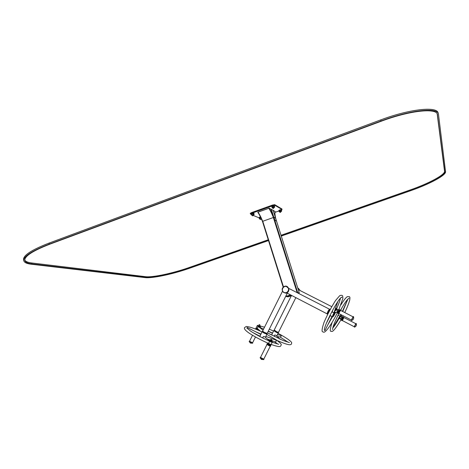 <?xml version="1.0" encoding="UTF-8"?>
<svg xmlns="http://www.w3.org/2000/svg" width="469" height="469" viewBox="0 0 469 469"><rect width="100%" height="100%" fill="white"/><g stroke="black" fill="none" stroke-linecap="round" stroke-linejoin="round"><path stroke-width="0.7" d="M281.857 208.945L274.699 204.666L272.636 205.023L251.49 212.627L250.253 213.377L250.458 214.034M281.429 210.018L282.027 209.485L274.91 205.334L272.847 205.692L251.701 213.295L250.464 214.046L251.46 214.544M253.717 215.617L259.152 217.892M274.934 212.369L278.979 210.927M290.534 294.878L286.424 296.256L286.096 296.396L286.383 296.59M273.093 210.253L271.018 209.238M299.034 292.861L297.387 292.592M299.949 290.229L297.786 288.118L299.961 290.258M288.757 288.535L286.078 286.196C289.602 288.154 289.76 290.393 286.565 292.908C288.458 292.058 289.191 290.598 288.757 288.535M287.128 292.978L284.97 293.037L286.565 292.908C290.651 291.718 288.687 284.941 284.63 286.278C281.805 287.86 281.429 289.906 283.493 292.41L286.547 292.908L283.487 292.404C281.453 289.778 281.84 287.737 284.63 286.278M275.749 331.325L274.142 330.17L276.886 331.988L278.498 332.498L275.749 331.325M274.4 330.182L276.903 331.894L278.457 332.386L295.851 297.639M287.122 292.855L287.239 293.166M327.086 313.849L327.063 313.814C327.538 311.926 328.347 310.384 329.496 309.194C328.282 310.49 327.479 312.043 327.081 313.843L287.186 293.143M329.484 309.188L289.174 288.593M285.551 293.084L287.251 293.178M262.863 331.108L262.681 331.085C261.509 331.038 267.271 334.01 267.189 333.406L264.252 332.328L262.581 331.102L282.496 291.208M331.706 306.638L299.245 290.123M290.88 295.06L286.377 296.601L288.113 296.83L291.906 295.593M290.663 294.948L286.377 296.601L291.003 295.118M299.116 293.078L297.985 292.896M299.087 292.891L297.563 292.679M298.759 293.301L298.29 293.061M290.563 294.895L286.33 296.42M298.97 292.832L297.452 292.627M268.813 208.318L269.071 208.224C270.531 210.305 272.061 213.372 273.656 217.423L270.982 209.139L269.071 208.224M273.321 217.522L273.656 217.423M273.327 217.54L273.697 217.44M268.714 208.254L269.018 208.06M258.149 212.047L268.801 208.3C270.267 210.382 271.797 213.448 273.392 217.499L273.398 217.481M262.769 221.286L283.469 286.87M257.774 212.281C259.287 214.339 260.846 217.382 262.447 221.415L262.775 221.298M262.447 221.415L262.816 221.321M273.392 217.499L262.669 221.315C261.063 217.288 259.509 214.239 257.997 212.181L268.801 208.3M273.251 210.722L273.204 210.364L275.139 211.56C274.693 212.557 274.893 214.866 275.731 218.49L275.713 218.495M256.092 328.916L258.454 330.106M267.5 344.176L270.167 345.583M339.081 309.763L337.557 312.723M338.987 309.874L337.592 312.583M336.701 308.45L335.3 310.654M339.04 309.692L337.815 311.369L337.446 312.753M336.73 308.432L335.417 310.578M337.68 312.331L338.829 310.091M335.007 312.049L335.001 312.008C334.807 311.269 331.988 316.622 332.515 316.722L328.189 324.185M332.515 316.722L332.369 316.745C332.879 314.711 333.74 313.081 334.948 311.862L334.972 311.973M330.164 309.405C328.921 310.812 328.083 312.436 327.643 314.271L327.643 314.271M330.082 309.446C328.916 310.666 328.089 312.231 327.608 314.148L327.632 314.183M338.899 309.546L337.293 309.71L336.695 308.514C338.794 303.789 340.031 300.394 340.406 298.343M336.566 312.108L337.317 312.753M334.174 312.166L333.506 312.706L332.24 312.049L332.826 309.845M324.401 330.135L324.999 330.44L331.993 316.552L332.369 316.745M329.9 315.461L331.993 316.552M331.735 316.346L330.475 315.69M334.508 311.187L336.648 309.903L337.428 310.308L337.492 311.375L336.959 311.838M337.797 312.026L338.653 310.367M337.574 312.987L337.545 312.97C337.903 311.586 338.489 310.466 339.304 309.628L339.48 309.716M337.85 313.058L337.744 313.075C338.102 311.686 338.688 310.572 339.503 309.728L339.538 310.202M338.178 312.841L337.944 313.028C338.255 311.727 338.8 310.689 339.574 309.927M339.615 310.244L338.436 311.621L338.073 312.788M339.667 310.343L338.331 312.864M339.609 310.431L338.407 312.753M334.678 311.076L336.379 308.186M334.807 310.988L336.654 308.262M335.124 310.777L336.689 308.455M327.18 313.984L327.098 313.937C327.602 311.961 328.441 310.367 329.625 309.153L329.848 309.276M327.591 314.054L327.356 314.095C327.837 312.084 328.681 310.484 329.889 309.3L329.924 309.411M327.385 314.113L327.509 314.072C327.942 312.102 328.757 310.566 329.947 309.452L329.953 309.487M270.953 344.697L267.817 343.109L271.076 344.639M272.167 342.253L268.93 340.682C269.728 341.455 270.818 342.018 272.213 342.37L272.049 342.698M269.288 340.875L271.868 342.171M270.935 341.79L270.144 341.391M263.027 332.134L266.093 333.67M259.849 336.525L259.92 336.138M266.943 334.016L266.967 334.157C264.926 333.623 263.32 332.797 262.142 331.683L262.247 331.665M266.879 333.869L266.943 333.969C267.178 334.673 261.157 331.589 262.364 331.624L262.394 331.624M262.617 331.841L266.58 333.822M265.665 333.5L265.36 333.447M246.835 328.007L250.839 331.272C255.957 334.602 261.983 337.797 268.925 340.863C269.669 341.983 269.364 342.757 268.01 343.191L267.934 343.156M271.258 344.281L271.897 343.003M260.664 334.749L260.043 336.003L260.799 334.379L247.216 327.462L246.899 328.089M260.406 335.446L260.148 335.792M275.197 341.901L275.766 341.819L276.276 340.793L275.866 340.054L265.841 336.402M268.96 340.424L264.469 336.584L263.308 336.496L262.816 337.492L263.443 338.342M271.211 339.374L271.973 339.919L271.188 341.479M271.727 339.685L271.229 339.368L271.727 339.685M268.391 343.636L270.191 344.539M267.828 343.191L270.126 344.744L270.982 344.692M267.559 343.22L270.935 345.131M267.465 343.455L270.748 345.213M270.396 345.278L267.717 343.841M270.208 345.354L267.67 343.959M270.314 345.518L267.688 344.088M270.25 345.342L267.705 344.07C266.679 343.789 266.902 344.082 268.379 344.944C270.396 345.917 271.023 346.052 270.255 345.348L270.314 345.53M269.745 340.301L269.294 340.195C269.997 340.975 271.041 341.514 272.43 341.813L271.399 341.063M269.206 340.224L269.036 340.271C269.868 341.08 271.018 341.672 272.483 342.042L272.43 341.813M269.018 340.306L268.93 340.476C269.763 341.285 270.912 341.878 272.378 342.247L272.395 342.212M262.564 331.12L262.464 331.143C263.625 332.234 265.202 333.043 267.207 333.57L267.013 333.183M262.441 331.184L262.323 331.448C263.531 332.474 265.085 333.271 266.984 333.834L267.107 333.77M262.364 331.524L262.364 331.565C263.531 332.562 265.032 333.33 266.867 333.869L266.867 333.869M265.307 333.348L263.76 332.574M257.938 329.132L256.191 328.024M257.299 325.422L260.236 327.215L257.323 325.762M257.522 325.92L259.978 327.145M257.803 328.992L256.144 327.948L257.205 325.803M260.254 327.251L257.311 325.756M259.322 326.887L258.126 326.289M274.541 331.114L277.484 332.591M278.24 332.92L276.816 332.615L273.808 330.704M273.937 330.563L278.246 332.884L276.827 332.515L273.972 330.668M274.177 330.856L277.906 332.726M257.581 328.734L257.499 328.622C257.264 326.957 257.897 326.518 259.404 327.298L263.05 330.17M280.028 336.924L280.708 336.883L281.183 335.921L280.269 335.142L277.413 334.755M279.829 339.11L280.257 339.298M274.547 336.578L274.336 335.482L274.857 334.995L275.825 335.194L280.239 339.28M271.633 334.972L272.448 333.283L268.239 331.302M260.002 327.901L260.178 327.503M259.339 324.554L260.037 325.052L259.322 326.494M256.719 328.493L258.061 329.267M256.209 328.112L258.313 329.508M255.951 328.124L258.73 329.883M255.863 328.341L258.853 329.988M258.566 329.983L256.097 328.693M258.407 330.094L256.056 328.81M258.618 325.697L259.498 326.137M257.475 325.351L260.465 326.811M278.516 332.445L278.31 332.146M274.007 330.246L276.774 332.216L278.404 332.691M276.845 332.328L275.133 331.472M342.628 317.05L341.203 319.811M342.546 317.155L341.239 319.688M339.632 316.757L338.712 318.779L339.609 316.581M342.593 316.968L341.08 319.852M342.622 316.991L343.132 315.772M339.65 316.874L338.894 318.773M341.315 319.459L342.405 317.349M340.201 316.581L340.852 314.593L340.242 316.604M340.758 314.547L340.166 316.622M342.54 316.845L341.491 316.634M332.791 327.989C334.338 326.242 336.384 323.147 338.929 318.715L340.142 318.574L340.922 319.829M337.481 316.247L338.348 315.15L339.538 315.766L339.667 316.305M341.567 317.214L341.491 317.882L340.646 318.416L339.908 318.035L339.591 316.44M341.426 319.196L342.259 317.589M341.461 320.145L343.009 316.991M341.373 320.157L343.062 317.449M341.772 319.934L343.091 317.191M343.138 317.49L342.317 318.258L341.684 319.887M343.185 317.589L341.919 319.964M343.132 317.671L341.995 319.87M338.548 318.691L338.466 318.34M338.512 318.662L338.706 317.941M335.089 312.09L334.96 312.026C333.817 313.181 333.002 314.728 332.515 316.663L332.55 316.686M253.788 213.342L252.979 213.36M252.897 213.377L251.718 213.811M253.852 213.547L253.043 213.565M252.961 213.588L251.783 214.016M274.312 205.955L273.538 205.973M273.456 205.991L272.26 206.424M274.383 206.167L273.603 206.178M273.521 206.202L272.331 206.636M260.594 217.147L259.527 217.546M260.688 217.34L259.586 217.745M281.318 210.001L280.579 210.018M280.497 210.042L279.348 210.458M281.382 210.206L280.638 210.223M280.562 210.241L279.413 210.657M271.774 206.53L273.363 205.698L273.785 207.04L274.723 206.952L274.295 205.615L274.728 207.005L274.318 205.615L273.445 205.68L273.832 207.075L274.371 207.034M253.782 212.996L254.198 214.327L253.782 212.996L252.885 213.067L253.307 214.403L251.923 215.242M252.885 213.067L251.624 213.512L251.929 215.242M251.624 213.512L251.255 213.899L251.677 215.23L251.255 213.899M254.028 214.556L251.982 214.878L251.566 213.542M254.198 214.327L251.888 215.201L254.016 214.526L252.75 215.91L251.941 215.224M253.758 212.99L254.175 214.327L253.219 214.421L252.803 213.09M272.225 207.896L273.832 207.075L272.595 207.468L272.167 206.126M271.768 206.518L272.196 207.855L271.768 206.53M279.512 211.824L281.717 211.009L281.324 209.678L280.485 209.743L280.867 211.085L279.313 211.871L281.717 211.009L279.671 211.46L279.524 211.853M280.485 209.743L279.26 210.171L279.671 211.46L279.196 210.2L278.862 210.546L279.278 211.841M278.867 210.552L279.301 211.865M281.711 210.962L280.82 211.05L280.409 209.76M260.471 216.889L259.433 217.264L259.838 218.548L259.509 218.941M259.433 217.264L259.07 217.622L259.521 218.941L259.076 217.634M261.057 218.132L259.474 218.906M260.805 217.593L260.981 218.138L259.779 218.577L259.375 217.294M270.695 341.051L271.023 340.394L270.027 339.738L269.763 340.564L271.111 341.239L269.775 340.576M269.91 340.629L270.238 339.972M270.027 339.738L270.777 339.931M271.533 340.412L271.023 340.394M271.111 341.239L271.598 340.582M270.736 340.013L270.42 339.902M271.51 340.377L270.208 339.732M270.765 339.955L271.322 340.336M273.931 217.147L275.467 217.944L276.458 221.051L274.928 220.283L273.931 217.147L274.887 220.295L276.458 221.051M268.508 240.55L189.81 268.157C173.137 274.066 152.29 278.551 145.05 277.595L31.124 264.205C26.956 263.713 24.535 262.634 23.86 260.969C23.01 256.619 31.499 250.991 49.321 244.085L381.063 120.979C409.56 110.233 436.809 107.172 438.404 113.756L445.55 171.689C446.236 175.248 429.34 184.211 410.522 190.736L281.289 236.071M23.761 260.623L23.591 260.014C22.741 255.64 31.224 249.995 49.04 243.089L380.705 119.912C409.197 109.154 436.446 106.123 438.052 112.742L438.134 112.982M281.253 235.96L410.475 190.625C428.936 184.223 445.486 175.429 444.794 171.953L437.354 114.178C435.783 107.723 409.091 110.731 381.18 121.248L49.849 244.173C32.384 250.938 24.06 256.461 24.886 260.729C25.549 262.353 27.911 263.408 31.98 263.895L145.701 277.367C152.777 278.31 173.225 273.914 189.576 268.116L268.473 240.439M24.751 260.066C25.59 261.538 27.911 262.505 31.716 262.962L145.496 276.681C152.577 277.636 173.026 273.251 189.376 267.453L268.256 239.765M281.037 235.28L410.24 189.933C428.701 183.526 445.239 174.72 444.542 171.226L437.172 113.803M251.49 212.627L251.701 213.295M272.636 205.023L272.847 205.692M274.699 204.666L274.91 205.334M281.822 208.84L282.027 209.485M286.166 295.429L286.424 296.256M273.368 217.557L297.088 292.433M262.493 221.432L283.182 287.116L262.482 221.427M286.096 296.396L285.938 295.886L286.102 296.39M271.27 209.221L297.663 292.539M273.087 210.223L299.251 292.75L273.099 210.235M286.647 296.209L286.752 296.543M283.593 292.181C286.747 294.602 290.516 289.402 287.315 287.028C284.155 284.613 280.403 289.813 283.593 292.181M255.587 328.798L256.056 328.816C255.312 328.628 255.476 328.851 256.549 329.496M255.417 328.81L255.693 329.138M252.521 335.288L249.549 341.244L252.603 342.769M249.531 341.274L249.139 341.473L250.405 342.393L252.603 343.244L252.592 342.798C252.809 343.197 252.117 342.997 250.522 342.206C249.414 341.579 249.086 341.268 249.531 341.28L250.528 342.206C252.058 342.968 252.744 343.167 252.574 342.81L255.476 337.006M249.139 341.473L250.399 343.103L252.685 343.214M267.049 343.994L268.28 345.078L270.742 345.958M266.849 344.064L268.25 345.149L270.707 346.005M266.908 344.269L268.215 345.272L270.507 346.075M266.99 344.486L270.285 346.14L263.807 359.09M266.972 344.522L260.518 357.431L263.777 359.137C263.953 359.53 263.22 359.324 261.596 358.515C263.291 359.36 264.024 359.565 263.801 359.119L263.895 359.576M260.494 357.472C260.072 357.501 260.442 357.847 261.596 358.515C260.371 357.818 260.008 357.466 260.5 357.454M260.5 357.448L260.072 357.683L261.468 358.715L263.795 359.612L261.432 359.447L260.078 357.706M338.307 313.456L338.882 311.692L340.107 309.974M338.372 313.65L338.987 311.756L340.301 309.915M338.419 313.685L339.052 311.791L340.353 309.927L340.424 310.314M340.254 309.88L338.882 311.692C337.557 314.98 338.483 312.87 338.319 313.638L338.77 313.521L339.204 311.856L340.412 310.296M338.811 313.538L340.465 310.337L353.11 316.856M351.422 320.057L353.081 316.845M351.615 320.18L352.102 318.521L353.292 316.933M352.283 318.621L353.544 316.774C353.057 317.39 354.277 314.916 352.102 318.521C350.706 321.798 351.738 319.87 351.598 320.474L352.283 318.621M351.674 320.456L351.598 320.474C353.368 319.823 354.019 318.586 353.538 316.768M341.913 320.503L343.601 317.232M341.965 320.685L342.552 318.926L343.806 317.167M342.007 320.72L342.616 318.955L343.894 317.536M343.742 317.138L342.452 318.861C341.168 322.121 342.089 319.84 341.919 320.679L343.888 317.525M342.317 320.562L342.757 319.014M342.376 320.579L343.935 317.566L355.871 323.733M354.271 326.752L355.836 323.721M354.464 326.84L354.916 325.322L356.024 323.833M355.086 325.416L356.264 323.651C355.836 324.179 356.903 321.986 354.916 325.322L354.435 327.139L355.086 325.416M354.5 327.128L354.435 327.139C356.106 326.53 356.716 325.363 356.264 323.651M297.78 288.101L299.978 290.264M337.645 312.418L338.864 309.909M271.381 341.983L269.722 341.156M262.816 331.988L266.339 333.752M259.603 327.004L257.862 326.137M274.353 330.985L277.695 332.668M341.291 319.541L342.458 317.279M341.004 314.67L340.359 316.663M341.268 314.805L340.658 316.499L341.772 315.068C340.623 316.792 340.142 317.314 340.324 316.645L340.172 316.569M332.515 316.663L333.119 316.681C334.544 314.611 335.271 313.192 335.294 312.436L335.124 312.108C333.981 313.269 333.166 314.816 332.679 316.751L332.72 316.768M333.154 316.628C334.461 314.875 335.124 313.497 335.142 312.483C333.828 314.236 333.166 315.619 333.154 316.628M272.442 207.849L274.558 207.175L273.832 207.075M272.46 207.861L274.558 207.151L273.21 208.535L272.43 207.837M272.108 206.161L272.53 207.497L272.196 207.855M281.547 211.156L280.251 212.48L279.501 211.812M259.703 218.894L261.086 218.196M259.732 218.906L261.11 218.243M381.063 120.979L380.705 119.912M49.321 244.085L49.04 243.089M31.98 263.895L31.716 262.962M145.701 277.367L145.496 276.681M189.576 268.116L189.376 267.453M410.475 190.625L410.24 189.933M444.794 171.953L444.542 171.226M437.536 114.905L437.19 113.897M281.863 208.881L282.068 209.526M291.337 295.781L274.142 330.17M287.28 293.189L267.166 333.447M335.423 308.555L335.792 308.749M266.814 344.111L268.209 345.272C269.786 346.087 270.613 346.351 270.689 346.063L270.25 345.348M267.705 344.058L266.867 344.012M338.77 313.491L351.451 320.081M342.341 320.532L354.3 326.776M298.284 288.288L299.984 290.27M334.379 311.568L334.907 311.838M338.888 309.581L342.892 298.331L342.669 295.916C342.094 295.183 341.11 295.107 339.703 295.699L335.505 300.559C331.196 307.353 327.356 314.664 323.985 322.49C322.191 327.925 321.658 330.985 322.391 331.659L323.686 332.228C325.932 332.562 332.152 323.323 337.375 312.782M341.156 297.627L341.93 297.299C339.509 295.769 322.889 327.38 324.442 330.463L324.407 330.205M337.78 301.743L334.127 312.29M326.488 323.059L330.264 315.655M335.159 313.069L337.387 311.551M338.055 312.776L338.366 312.858M271.381 344.041L271.064 344.674M262.118 331.73L260.746 334.479M266.967 334.157L265.366 337.352M268.01 343.191C260.787 339.972 254.532 336.636 249.25 333.201C243.599 329.273 244.513 328.376 244.466 327.661L246.254 326.477C249.561 326.694 254.808 328.517 262.013 331.946M266.855 334.368L276.429 339.99C280.233 342.862 281.805 344.522 281.136 344.961C280.491 346.591 280.96 347.769 271.158 344.481M278.733 344.287L272.342 342.264M277.742 344.012L274.682 341.713M260.946 334.086L255.2 331.53M252.885 332.58L259.902 336.156M275.303 341.942L271.627 340.605M269.904 339.984L267.365 339.058M270.701 340.084L271.023 339.445M260.266 327.327L259.984 327.89M273.703 330.756L272.442 333.283M278.269 333.049L276.763 336.062M259.644 325.844L264.528 327.21M269.317 329.144L273.538 331.085M278.105 333.377C285.598 337.299 292.509 341.983 291.612 343.091C291.501 345.483 289.455 345.823 277.132 340.482M260.43 331.208L257.499 328.622M289.408 342.569L283.077 340.476L267.459 332.867M288.171 342.223L279.899 336.912M272.53 333.101L268.303 331.167M280.403 336.976L277.314 336.572M263.578 329.103L260.213 327.514M271.662 334.995L269.048 333.764M258.442 326.055L259.152 324.624M339.603 316.417L340.037 316.645M342.716 311.498L347.054 301.063M344.756 312.553C347.218 307.418 348.877 303.232 349.739 299.99C350.161 296.514 349.856 297.651 349.411 296.66L347.242 296.666C345.641 297.844 343.519 300.6 340.863 304.938M332.093 322.537C329.877 329.256 329.701 332.14 331.554 331.202C332.427 332.515 335.558 328.716 340.951 319.805M332.58 329.361L332.615 329.619C332.339 328.001 334.409 322.649 338.829 313.544M340.512 310.361C343.425 304.973 347.406 298.771 349.047 298.325L348.361 298.647M341.625 308.368L340.682 310.449M347.822 299.374L342.382 311.328M332.808 327.937L339.691 316.264M341.379 315.754L341.602 317.507M259.703 218.882L260.512 219.568L261.532 219.193M438.404 113.756L438.052 112.742M24.793 260.389L24.886 260.729"/></g></svg>
